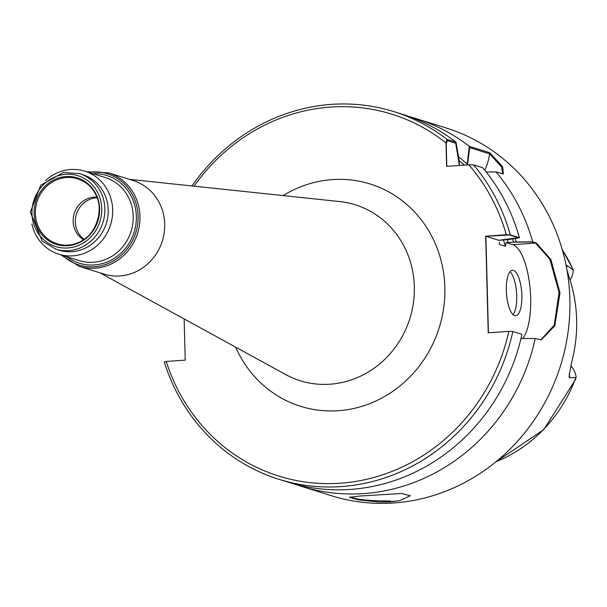 <?xml version="1.0" encoding="UTF-8"?>
<svg xmlns="http://www.w3.org/2000/svg" width="607" height="607" viewBox="0 0 607 607"><rect width="100%" height="100%" fill="white"/><g stroke="black" fill="none" stroke-linecap="round" stroke-linejoin="round"><path stroke-width="0.91" d="M84.183 239.363A22.823 21.321 107.4 0 1 76.452 214.134A22.823 21.321 107.4 0 1 97.188 197.814M350.125 496.905C356.772 499.667 370.164 501.018 390.293 500.965M467.079 164.929L469.317 146.34L489.819 152.752A48.689 16.313 86 0 1 484.636 170.089A48.689 16.313 86 0 0 489.644 153.859L501.473 166.781L502.733 173.883M467.489 164.899L469.712 147.622L489.644 153.859M459.165 160.802A175.863 164.292 107.4 0 1 464.325 165.119M510.017 271.746A22.823 7.648 -94 0 1 516.58 292.824A22.823 7.648 -94 0 1 513.029 314.608A22.823 7.648 -94 0 0 516.58 292.824A22.823 7.648 -94 0 0 510.017 271.746M513.613 242.163L532.164 242.049L535.526 243.103L512.832 244.697A48.689 16.313 86 0 1 529.941 286.997A48.689 16.313 86 0 1 522.612 338.554A48.689 16.313 86 0 0 529.941 286.997A48.689 16.313 86 0 0 512.832 244.697L506.124 242.595L505.426 246.283A167.357 156.348 107.4 0 0 503.408 239.902A167.357 156.348 107.4 0 1 505.426 246.283L499.728 244.5A167.357 156.348 107.4 0 0 499.098 242.398A167.357 156.348 107.4 0 1 499.728 244.5L499.409 243.9L499.728 244.5L505.426 246.283L506.124 242.595L513.613 242.163A175.863 164.292 107.4 0 0 512.574 238.87M540.761 339.912L554.221 325.208L559.093 292.468L549.881 259.303L535.526 243.103M446.82 166.348L446.236 144.178L447.169 140.574L455.713 143.244L459.385 165.468L459.279 161.477L456.039 142.182A192.609 179.938 107.4 0 0 403.04 114.503L393.928 111.65A192.609 179.938 -72.6 0 0 191.979 185.954M509.63 235L518.166 237.671L498.825 240.311L485.896 236.267L509.63 235M506.329 290.563A22.823 7.648 -94 0 1 512.498 270.236A22.823 7.648 -94 0 1 521.724 292.46A22.823 7.648 -94 0 1 515.7 315.761A22.823 7.648 -94 0 1 506.329 290.563A22.823 7.648 -94 0 1 512.498 270.236A22.823 7.648 -94 0 1 521.724 292.46A22.823 7.648 -94 0 1 515.7 315.761A22.823 7.648 -94 0 1 506.329 290.563M488.423 332.795L485.896 236.267M129.23 179.315L339.806 201.585A92.196 86.133 107.4 0 1 355.307 204.779M283.188 373.191A92.196 86.133 -72.6 0 0 285.48 374.489A92.196 86.133 -72.6 0 0 300.139 380.733A92.196 86.133 -72.6 0 0 330.064 384.208A92.196 86.133 -72.6 0 0 413.42 302.711A92.196 86.133 -72.6 0 0 355.201 204.749A92.196 86.133 -72.6 0 0 339.594 201.516A92.196 86.133 -72.6 0 0 336.976 201.281M300.245 380.764A92.196 86.133 107.4 0 1 285.685 374.557L99.973 272.824M67.764 245.721A34.857 32.566 107.4 0 1 38.029 195.833A34.857 32.566 107.4 0 1 94.775 191.85A34.857 32.566 107.4 0 1 67.764 245.721M83.622 239.75A22.823 21.321 107.4 0 1 74.244 213.444A22.823 21.321 107.4 0 1 96.945 197.176M570.049 280.108A19.356 18.081 -72.6 0 0 573.312 269.918L562.226 249.5M570.739 365.9A19.356 18.081 107.4 0 1 576.126 377.417L575.406 379.77L543.758 429.642L495.752 461.95M569.047 376.378L569.594 377.835L576.126 377.417M573.312 269.918L566.65 265.342A19.356 18.081 -72.6 0 1 566.657 268.309M569.047 376.575L571.627 362.296A141.188 131.901 -72.6 0 0 569.427 278.173L566.915 269.743M489.819 152.752L502.717 166.788L503.34 173.898L495.949 171.872L486.207 172.039M399.801 500.638L390.407 501.883L379.458 502.065L358.297 499.842L349.503 497.308L360.095 496.01L401.515 493.476L410.302 495.714L399.801 500.638A30.426 3.733 -1.5 0 1 390.309 501.564A30.426 3.733 -1.5 0 1 379.458 502.065M409.634 116.719A192.609 179.938 107.4 0 1 416.319 118.653L446.35 128.054A192.609 179.938 107.4 0 1 567.962 332.704A192.609 179.938 107.4 0 1 393.837 502.968A192.609 179.938 107.4 0 1 331.316 495.699L301.284 486.306A192.609 179.938 107.4 0 1 294.691 484.09M495.949 171.872A192.609 179.938 107.4 0 1 532.696 241.874L536.413 243.043L550.868 259.462L559.988 292.938L554.813 325.784L541.194 339.897L535.222 338.478A192.609 179.938 107.4 0 1 363.805 493.574A192.609 179.938 107.4 0 1 301.284 486.306M515.184 238.43A178.602 166.849 107.4 0 1 516.291 241.973L532.696 241.874M535.222 338.478L520.973 338.562M458.513 156.826A178.602 166.849 107.4 0 1 467.049 163.913M416.319 118.653A192.609 179.938 107.4 0 1 469.317 146.34M536.413 243.043L512.832 244.697L506.124 242.595L516.291 241.973M519.417 237.724L510.305 234.871A192.609 179.938 -72.6 0 0 473.559 164.869L482.671 167.714A192.609 179.938 107.4 0 1 519.417 237.724L508.522 239.545L498.825 240.311L485.691 236.206L506.314 234.757A189.566 177.092 -72.6 0 0 468.816 164.8L446.615 166.364L446.001 142.926A189.566 177.092 -72.6 0 0 194.05 186.174M521.944 334.328A192.609 179.938 107.4 0 1 288.006 482.148L278.901 479.302A192.609 179.938 -72.6 0 0 512.839 331.475L521.944 334.328M485.691 236.206L488.218 332.811L508.841 331.361A189.566 177.092 -72.6 0 1 343.274 482.99A189.566 177.092 -72.6 0 1 166.227 361.469L164.277 362.007A192.609 179.938 -72.6 0 0 278.901 479.302M456.039 142.182L446.934 139.337A192.609 179.938 -72.6 0 0 393.928 111.65M468.816 164.8L473.559 164.869M510.305 234.871L506.314 234.757M508.841 331.361L512.839 331.475M166.227 361.469L185.226 360.133L184.141 318.933M446.934 139.337L446.001 142.926M86.74 171.766L108.516 172.836L133.282 180.59A48.992 45.768 107.4 0 1 164.216 232.64A48.992 45.768 107.4 0 1 119.928 275.942A48.992 45.768 107.4 0 1 104.025 274.098L79.259 266.344L60.753 254.819M79.494 173.64L82.81 174.679A39.554 36.951 107.4 0 1 107.788 216.707A39.554 36.951 107.4 0 1 72.028 251.677A39.554 36.951 107.4 0 1 59.19 250.183L55.874 249.143L42.232 241.138L30.35 212.177L40.73 185.211L63.401 172.494L79.494 173.64A39.554 36.951 107.4 0 1 104.472 215.675A39.554 36.951 107.4 0 1 68.712 250.638A39.554 36.951 107.4 0 1 55.874 249.143M45.51 180.605A43.514 40.646 107.4 0 1 84.768 171.144A43.514 40.646 107.4 0 1 112.242 217.382A43.514 40.646 107.4 0 1 72.908 255.843A43.514 40.646 107.4 0 1 58.78 254.204A43.514 40.646 107.4 0 1 31.913 224.051M88.576 172.342A47.771 44.63 107.4 0 1 137.994 214.446A47.771 44.63 107.4 0 1 94.411 266.761A47.771 44.63 107.4 0 1 62.597 255.395M507.315 239.628A170.4 159.186 107.4 0 1 508.264 242.534A170.4 159.186 107.4 0 0 507.315 239.628M68.25 245.084A34.06 31.822 107.4 0 1 37.133 201.365A34.06 31.822 107.4 0 1 87.992 184.566A34.06 31.822 107.4 0 1 97.727 220.796A34.06 31.822 107.4 0 1 69.084 245.016A34.06 31.822 107.4 0 1 68.25 245.084M575.861 377.524A139.8 130.604 107.4 0 1 496.048 461.715M562.332 249.872A139.8 130.604 107.4 0 1 573.031 269.622M569.594 377.835A19.356 18.081 -72.6 0 0 569.267 373.73M283.12 195.591A116.483 108.82 107.4 0 1 441.145 260.775A116.483 108.82 107.4 0 1 338.403 410.711A116.483 108.82 107.4 0 1 235.691 347.174M108.516 172.836A48.992 45.768 107.4 0 1 139.451 224.886A48.992 45.768 107.4 0 1 95.162 268.195A48.992 45.768 107.4 0 1 79.259 266.344M67.817 247.967A37.126 34.682 107.4 0 1 36.154 194.839A37.126 34.682 107.4 0 1 96.589 190.598A37.126 34.682 107.4 0 1 67.817 247.967M84.768 171.144L105.33 177.578A43.514 40.646 107.4 0 1 132.804 223.816A43.514 40.646 107.4 0 1 93.47 262.277A43.514 40.646 107.4 0 1 79.35 260.638L58.78 254.204M93.008 173.723A45.95 42.922 107.4 0 1 136.363 216.881A45.95 42.922 107.4 0 1 94.366 264.956A45.95 42.922 107.4 0 1 67.02 256.776M87.992 184.566C110.254 201.243 96.877 243.999 69.084 245.016"/></g></svg>
